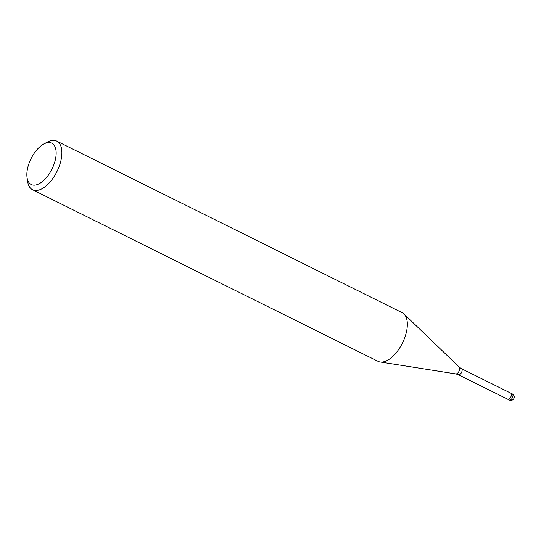 <?xml version="1.0" encoding="UTF-8"?>
<svg xmlns="http://www.w3.org/2000/svg" width="541" height="541" viewBox="0 0 541 541"><rect width="100%" height="100%" fill="white"/><g stroke="black" fill="none" stroke-linecap="round" stroke-linejoin="round"><path stroke-width="0.81" d="M510.724 393.138A3.395 1.718 116.4 0 1 510.785 393.165A3.395 1.718 116.4 0 1 510.846 396.905A3.395 1.718 116.4 0 1 507.83 399.278A3.395 1.718 116.4 0 1 507.769 399.244A3.395 1.718 116.4 0 1 507.701 399.211M43.679 144.062L47.209 142.134A27.158 13.741 116.4 0 1 56.203 140.856A27.158 13.741 116.4 0 1 56.731 141.093A27.158 13.741 116.4 0 1 57.204 171.017A27.158 13.741 116.4 0 1 33.096 189.965A27.158 13.741 116.4 0 1 32.568 189.735A27.158 13.741 116.4 0 1 27.645 181.519L27.05 177.543A23.08 11.679 116.4 0 1 43.679 144.062A23.08 11.679 116.4 0 1 51.327 142.98A23.08 11.679 116.4 0 1 52.382 168.177A23.08 11.679 116.4 0 1 31.682 184.718A23.08 11.679 116.4 0 1 27.05 177.543M56.731 141.093L402.179 312.691A27.158 13.741 116.4 0 1 402.66 342.609A27.158 13.741 116.4 0 1 378.544 361.564A27.158 13.741 116.4 0 1 378.024 361.327L32.568 189.735M510.758 393.151A3.395 1.718 116.4 0 1 510.785 393.165A3.395 1.718 116.4 0 1 511.326 393.868A3.395 1.718 116.4 0 1 510.413 397.676A3.395 1.718 116.4 0 1 507.769 399.244A3.395 1.718 116.4 0 1 507.735 399.231M461.426 368.651A3.395 1.718 116.4 0 1 461.493 368.685A3.395 1.718 116.4 0 1 461.554 372.418A3.395 1.718 116.4 0 1 458.538 374.791A3.395 1.718 116.4 0 1 458.47 374.757A3.395 1.718 116.4 0 1 458.416 374.73M404.039 314.023L459.235 367.096A3.855 1.954 116.4 0 1 459.018 371.241A3.855 1.954 116.4 0 1 455.847 373.919L380.208 362.003M512.293 393.922A3.395 1.718 116.4 0 1 512.361 393.949A3.395 1.718 116.4 0 1 512.902 394.646A3.395 1.718 116.4 0 1 512.023 398.399A3.395 1.718 116.4 0 1 509.406 400.056A3.395 1.718 116.4 0 1 509.338 400.029A3.395 3.395 0 0 0 513.95 398.372A3.395 3.395 0 0 0 512.361 393.949L461.493 368.685L459.235 367.096M509.338 400.029L458.47 374.757L455.847 373.919"/></g></svg>
